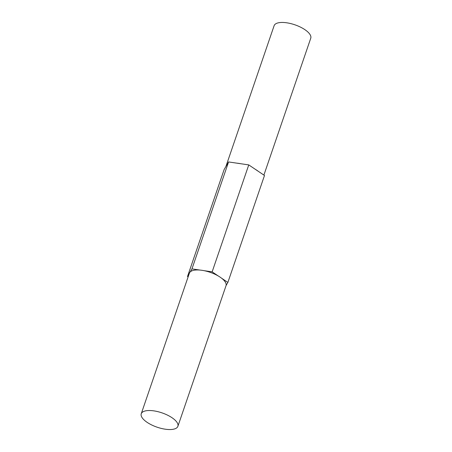<?xml version="1.0" encoding="UTF-8"?>
<svg xmlns="http://www.w3.org/2000/svg" width="452" height="452" viewBox="0 0 452 452"><rect width="100%" height="100%" fill="white"/><g stroke="black" fill="none" stroke-linecap="round" stroke-linejoin="round"><path stroke-width="0.68" d="M263.895 175.088L310.75 38.239A19.363 7.565 -161.1 0 0 310.021 34.544A19.363 7.565 -161.1 0 0 290.777 23.6A19.363 7.565 -161.1 0 0 274.115 25.696L225.989 166.257A19.363 7.565 -161.1 0 0 225.915 166.505L224.13 169.568L187.512 276.511L188.105 276.912M141.979 417.456A19.363 7.565 -161.1 0 0 161.223 428.4A19.363 7.565 -161.1 0 0 177.885 426.304A19.363 7.565 -161.1 0 0 177.156 422.614A19.363 7.565 -161.1 0 0 157.917 411.67A19.363 7.565 -161.1 0 0 141.25 413.761A19.363 7.565 -161.1 0 0 141.979 417.456M177.885 426.304L226.011 285.743A19.363 7.565 -161.1 0 0 226.085 285.494A19.363 7.565 -161.1 0 0 225.282 282.054A19.363 7.565 -161.1 0 0 221.548 278.178A19.363 7.565 -161.1 0 0 218.463 276.104A19.363 7.565 -161.1 0 0 204.033 270.663A19.363 7.565 -161.1 0 0 200.078 270.081A19.363 7.565 -161.1 0 0 190.173 271.957A19.363 7.565 -161.1 0 0 189.377 273.2L141.25 413.761M226.085 285.494L227.87 282.432L221.548 278.178M218.463 276.104L212.146 271.85L204.033 270.663M200.078 270.081L191.964 268.889L190.173 271.957M227.87 282.432L264.488 175.489L248.758 164.907L228.582 161.946L225.915 166.505M226.791 165.008A19.363 7.565 -161.1 0 0 225.989 166.257M240.65 163.714A19.363 7.565 -161.1 0 0 236.69 163.138M258.165 171.235A19.363 7.565 -161.1 0 0 255.081 169.161M189.275 273.5L187.512 276.511M191.964 268.889L228.582 161.946M212.146 271.85L248.758 164.907"/></g></svg>
